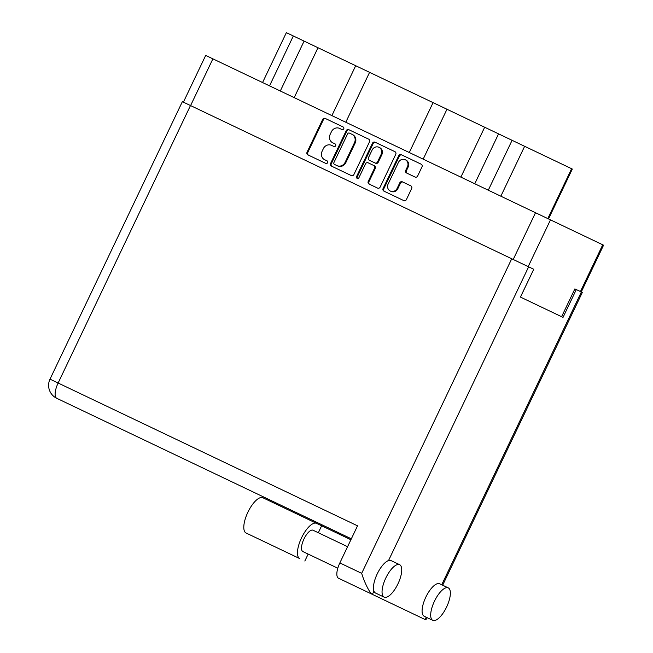 <?xml version="1.0" encoding="UTF-8"?>
<svg xmlns="http://www.w3.org/2000/svg" width="653" height="653" viewBox="0 0 653 653"><rect width="100%" height="100%" fill="white"/><g stroke="black" fill="none" stroke-linecap="round" stroke-linejoin="round"><path stroke-width="0.98" d="M403.04 182.138A2.016 1.869 -64.5 0 0 400.477 183.158L397.857 188.66A5.395 5.004 -64.5 0 1 391.016 191.378L390.323 191.051A5.395 5.004 -64.5 0 0 397.155 188.333L399.783 182.824A2.016 1.869 -64.5 0 1 402.338 181.812L410.868 185.876A2.016 1.869 -64.5 0 1 411.684 188.497L406.386 199.606A2.016 1.869 -64.5 0 1 403.832 200.618L383.915 191.117A2.016 1.869 -64.5 0 1 383.091 188.497L398.722 155.724A2.016 1.869 -64.5 0 1 401.285 154.712L421.201 164.213A2.016 1.869 -64.5 0 1 422.018 166.833L417.634 176.032A2.016 1.869 -64.5 0 1 415.079 177.045L406.55 172.98A2.016 1.869 -64.5 0 1 405.733 170.351L407.448 166.76A5.395 5.004 -64.5 0 0 405.26 159.732A5.395 5.004 -64.5 0 0 398.42 162.45L388.127 184.024A5.395 5.004 -64.5 0 0 390.323 191.051M357.158 178.359A1.412 1.306 -64.5 0 0 358.946 177.649L365.549 163.813A2.016 1.869 -64.5 0 1 368.104 162.793L373.761 165.495A2.016 1.869 -64.5 0 1 374.577 168.123L368.235 181.412A2.016 1.869 -64.5 0 0 369.059 184.032L377.581 188.105A2.016 1.869 -64.5 0 0 380.136 187.084L395.767 154.312A2.016 1.869 -64.5 0 0 394.951 151.692L375.034 142.191A2.016 1.869 -64.5 0 0 372.479 143.203L356.587 176.522A1.412 1.306 -64.5 0 0 357.158 178.359M353.893 174.563L369.525 141.791A2.016 1.869 -64.5 0 0 368.7 139.171L348.784 129.669A2.016 1.869 -64.5 0 0 346.229 130.682L330.598 163.454A2.016 1.869 -64.5 0 0 331.414 166.082L351.33 175.584A2.016 1.869 -64.5 0 0 353.893 174.563M183.395 102.162L205.695 55.415L603.568 245.193L581.276 291.94M339.633 128.429L341.952 129.539A1.412 1.306 -64.5 0 0 343.747 128.829A1.412 1.306 -64.5 0 0 343.168 126.992L325.235 118.438A2.016 1.869 -64.5 0 0 322.68 119.45L307.049 152.222A2.016 1.869 -64.5 0 0 307.865 154.851L325.798 163.405A1.412 1.306 -64.5 0 0 327.594 162.695A1.412 1.306 -64.5 0 0 327.014 160.85L324.696 159.748A6.457 5.983 -64.5 0 1 322.076 151.341L323.374 148.615A6.457 5.983 -64.5 0 1 331.561 145.366L333.879 146.468A1.412 1.306 -64.5 0 0 335.666 145.758A1.412 1.306 -64.5 0 0 335.095 143.921L332.769 142.819A6.457 5.983 -64.5 0 1 330.149 134.412L331.455 131.686A6.457 5.983 -64.5 0 1 339.633 128.429M520.474 297.091L533.746 269.265L520.433 297.074L563.025 317.382L576.297 289.565L574.877 288.887L561.613 316.713M269.534 85.87L293.328 35.972L317.995 47.734L572.314 169.045L548.512 218.935M280.3 91.004L304.094 41.106M262.563 82.547L286.357 32.65L293.328 35.972M474.764 183.762L498.565 133.865M460.871 177.134L484.673 127.237M423.177 159.152L446.97 109.255M409.276 152.524L433.078 102.627M345.788 122.242L369.582 72.344M331.887 115.614L355.689 65.716M294.193 97.632L317.995 47.734M327.716 161.185L327.014 160.85M343.168 126.992L325.929 118.764A2.016 1.869 -64.5 0 0 323.374 119.785L307.743 152.557A2.016 1.869 -64.5 0 0 308.559 155.177M349.477 129.996A2.016 1.869 -64.5 0 0 346.923 131.016L331.291 163.789A2.016 1.869 -64.5 0 0 332.108 166.409M351.869 134.273L349.42 133.106A1.412 1.306 -64.5 0 0 347.633 133.816L333.912 162.581A1.412 1.306 -64.5 0 0 334.491 164.417L336.932 165.584A6.457 5.983 -64.5 0 0 345.119 162.336L354.497 142.672A6.457 5.983 -64.5 0 0 351.869 134.273L352.563 134.6A6.457 5.983 -64.5 0 1 355.191 143.007L345.812 162.67L345.119 162.336M336.932 165.584L335.185 164.752M337.634 165.919A6.457 5.983 -64.5 0 0 345.812 162.67M350.122 133.432L352.563 134.6M373.761 165.495L374.455 165.821A2.016 1.869 -64.5 0 1 375.271 168.45L368.937 181.738A2.016 1.869 -64.5 0 0 369.753 184.366M375.728 142.517A2.016 1.869 -64.5 0 0 373.173 143.538L357.281 176.849A1.412 1.306 -64.5 0 0 357.534 178.465M381.156 154.328A5.395 5.004 -64.5 0 0 378.96 147.3A5.395 5.004 -64.5 0 0 372.128 150.019L368.496 157.618A2.016 1.869 -64.5 0 0 369.32 160.246L374.977 162.948A2.016 1.869 -64.5 0 0 377.532 161.928L381.156 154.328L381.85 154.663A5.395 5.004 -64.5 0 0 379.662 147.635L378.96 147.3M374.977 162.948L370.014 160.581M375.671 163.274A2.016 1.869 -64.5 0 0 378.226 162.262L377.532 161.928M381.85 154.663L378.226 162.262M405.26 159.732L405.954 160.067A5.395 5.004 -64.5 0 1 408.141 167.086L406.427 170.686A2.016 1.869 -64.5 0 0 407.252 173.306M401.979 155.039A2.016 1.869 -64.5 0 0 399.416 156.059L383.784 188.823A2.016 1.869 -64.5 0 0 384.609 191.451M385.809 578.019A17.982 6.734 115.5 0 0 384.144 597.152A17.982 6.734 115.5 0 0 397.971 583.823A17.982 6.734 115.5 0 0 399.628 564.69A17.982 6.734 115.5 0 0 385.809 578.019M399.628 564.69L391.033 560.592A17.982 6.734 115.5 0 0 388.527 560.56A17.982 6.734 115.5 0 0 377.214 573.922A17.982 6.734 115.5 0 0 373.949 591.12A17.982 6.734 115.5 0 0 375.548 593.046L384.144 597.152M434.449 601.217A17.982 6.734 115.5 0 0 432.784 620.35A17.982 6.734 115.5 0 0 446.603 607.021A17.982 6.734 115.5 0 0 448.268 587.888A17.982 6.734 115.5 0 0 434.449 601.217M448.268 587.888L439.665 583.79A17.982 6.734 115.5 0 0 425.846 597.12A17.982 6.734 115.5 0 0 424.189 616.252L432.784 620.35M337.797 568.216L302.878 551.556A11.819 4.424 -64.5 0 1 303.971 538.986A11.819 4.424 -64.5 0 1 313.048 530.228L347.584 546.7M427.184 617.681L426.523 619.052L425.127 619.542L338.515 578.231A14.382 5.387 -64.5 0 1 339.846 562.927L357.534 525.828L58.125 383.017L190.48 105.541L533.705 269.248M574.877 288.887L582.313 292.438L442.661 585.219M351.347 538.815L56.795 398.322A14.382 5.387 -64.5 0 1 58.125 383.017L50.003 379.148L182.358 101.664L190.48 105.541M373.949 591.12L372.39 594.393C370.251 594.083 364.358 582.509 361.68 573.342L511.732 258.768M316.542 523.355L262.89 497.757A19.525 7.314 -64.5 0 0 247.879 512.23A19.525 7.314 -64.5 0 0 246.075 533.003L299.735 558.593A19.525 7.314 -64.5 0 1 301.539 537.827A19.525 7.314 -64.5 0 1 316.542 523.355L350.898 539.745M321.643 525.787L318.329 532.742M308.159 554.071L304.837 561.033M535.509 212.731L513.217 259.478M212.886 58.852L190.586 105.59M602.735 244.802L580.435 291.54M550.479 219.873L528.187 266.62M547.81 218.6L571.612 168.711M500.843 196.202L524.637 146.305M488.289 190.211L512.083 140.313M307.743 152.557L307.049 152.222M323.374 119.785L322.68 119.45M331.291 163.789L330.598 163.454M346.923 131.016L346.229 130.682M355.191 143.007L354.497 142.672M368.937 181.738L368.235 181.412M375.271 168.45L374.577 168.123M357.281 176.849L356.587 176.522M373.173 143.538L372.479 143.203M406.427 170.686L405.733 170.351M408.141 167.086L407.448 166.76M397.857 188.66L397.155 188.333M400.477 183.158L399.783 182.824M383.784 188.823L383.091 188.497M399.416 156.059L398.722 155.724M528.628 266.832L388.527 560.56M425.127 619.542L426.238 617.224M441.722 584.77L581.366 291.981M339.846 562.927L361.68 573.342M50.003 379.148A14.382 14.382 0 0 0 56.795 398.322"/></g></svg>
